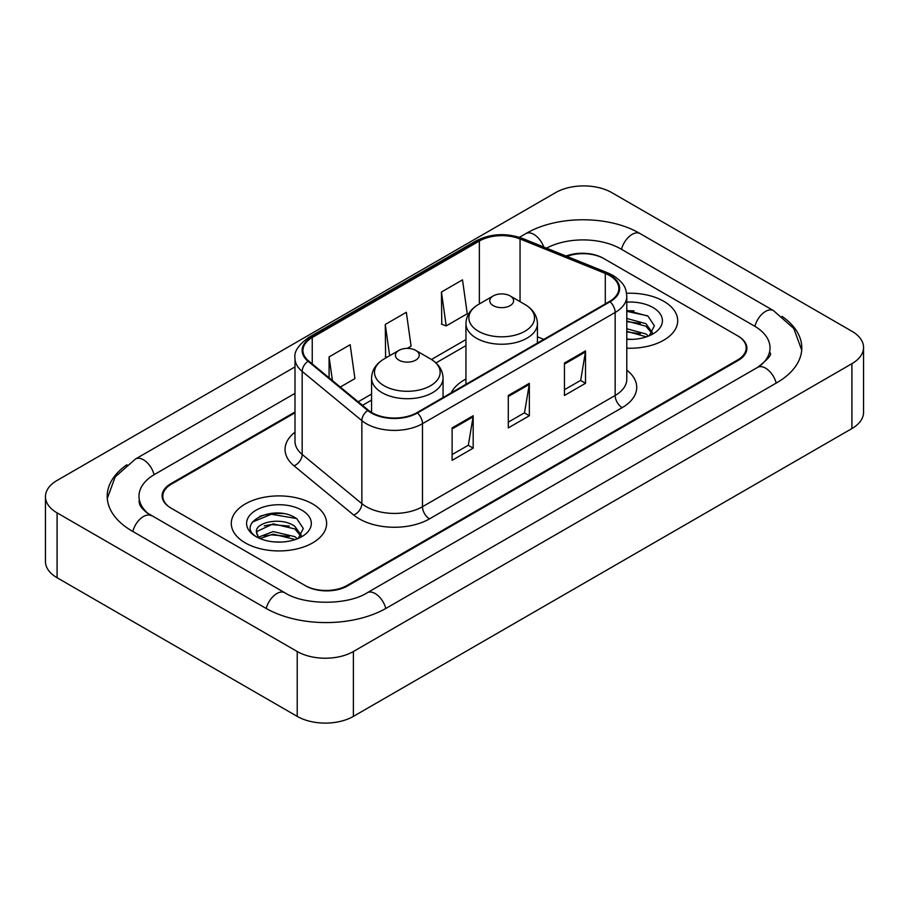 <?xml version="1.0" encoding="UTF-8"?>
<svg xmlns="http://www.w3.org/2000/svg" width="909" height="909" viewBox="0 0 909 909"><rect width="100%" height="100%" fill="white"/><g stroke="black" fill="none" stroke-linecap="round" stroke-linejoin="round"><path stroke-width="1.36" d="M465.942 379.019A52.631 30.383 0 0 0 451.125 392.881M294.993 412.811L171.528 484.088A29.792 17.203 0 0 0 162.813 496.257A29.792 17.203 0 0 0 171.528 508.415L304.947 585.441A29.792 17.203 0 0 0 347.068 585.441L737.472 360.044A29.792 17.203 0 0 0 746.187 347.886A29.792 17.203 0 0 0 737.472 335.728L604.053 258.701A29.792 17.203 0 0 0 566.909 256.383M760.117 365.816A53.62 30.963 0 0 0 770.025 347.886A53.62 30.963 0 0 0 754.322 325.99L620.904 248.975A53.62 30.963 0 0 0 546.548 248.157M294.993 393.358L154.678 474.362A53.62 30.963 0 0 0 138.975 496.257A53.62 30.963 0 0 0 148.883 514.176M297.22 651.514A39.723 22.93 0 0 0 353.385 651.514L851.915 363.691A39.723 22.93 0 0 0 863.55 347.477A39.723 22.93 0 0 0 851.915 331.262L611.78 192.617A39.723 22.93 0 0 0 555.615 192.617L57.085 480.441A39.723 22.93 0 0 0 45.45 496.655A39.723 22.93 0 0 0 57.085 512.869L297.22 651.514L297.22 716.383A39.723 22.93 0 0 0 353.385 716.383L851.915 428.559A39.723 22.93 0 0 0 863.55 412.345L863.55 347.477M45.45 496.655L45.45 561.523A39.723 22.93 0 0 0 57.085 577.738L297.22 716.383M126.953 464.726A85.401 49.302 0 0 0 107.205 496.257A85.401 49.302 0 0 0 132.214 531.117L265.621 608.144A85.401 49.302 0 0 0 386.393 608.144L776.786 382.746A85.401 49.302 0 0 0 801.795 347.886A85.401 49.302 0 0 0 782.047 316.355M282.938 513.574A39.723 22.93 0 0 0 259.69 516.335M634.016 310.878A39.723 22.93 0 0 0 626.79 310.844M663.74 301.265A47.666 27.52 0 0 0 626.562 293.277A47.666 27.52 0 0 1 663.74 301.265A47.666 27.52 0 0 1 677.705 320.718A47.666 27.52 0 0 0 663.74 301.265M312.662 503.961A47.666 27.52 0 0 0 260.724 497.996A47.666 27.52 0 0 0 231.295 523.414A47.666 27.52 0 0 0 245.26 542.878A47.666 27.52 0 0 0 297.198 548.843A47.666 27.52 0 0 0 326.626 523.414A47.666 27.52 0 0 0 312.662 503.961A47.666 27.52 0 0 0 260.724 497.996A47.666 27.52 0 0 0 231.295 523.414A47.666 27.52 0 0 0 245.26 542.878A47.666 27.52 0 0 0 297.198 548.843A47.666 27.52 0 0 0 326.626 523.414A47.666 27.52 0 0 0 312.662 503.961M609.53 275.484A31.781 18.35 180 0 1 618.836 288.448A31.781 18.35 180 0 1 609.53 301.424L416.867 412.663A31.781 18.35 180 0 1 368.372 410.209L308.685 360.998A31.781 18.35 180 0 1 302.936 350.476A31.781 18.35 180 0 1 312.242 337.512L479.361 241.021A31.781 18.35 180 0 1 520.05 238.965L605.292 273.427A31.781 18.35 180 0 1 609.53 275.484M610.098 275.154A32.565 18.805 0 0 0 605.746 273.052L520.505 238.59A32.565 18.805 0 0 0 478.793 240.703L311.685 337.182A32.565 18.805 0 0 0 308.026 361.259L367.713 410.482A32.565 18.805 0 0 0 417.424 412.981L610.098 301.754A32.565 18.805 0 0 0 610.098 275.154M452.114 427.912L452.114 460.34L473.18 448.171L473.18 415.743L452.114 427.912M452.114 454.58L468.34 445.217L473.089 416.822A7.942 4.59 -120 0 0 473.18 415.743M468.192 445.296L473.18 448.171M564.455 363.043L564.455 395.472L585.521 383.314L585.521 350.885L564.455 363.043M564.455 389.722L580.681 380.36L585.43 351.965A7.942 4.59 -120 0 0 585.521 350.885M580.533 380.439L585.521 383.314M508.29 395.472L508.29 427.912L529.345 415.743L529.345 383.314L508.29 395.472M508.29 422.151L524.504 412.788L529.265 384.393A7.942 4.59 -120 0 0 529.345 383.314M524.368 412.868L529.345 415.743M626.79 348.181A47.666 27.52 0 0 0 677.705 320.718A47.666 27.52 0 0 1 626.79 348.181M294.993 412.004L170.835 483.69A29.792 17.203 0 0 0 162.109 495.848A29.792 17.203 0 0 0 170.835 508.006L305.64 585.839A29.792 17.203 0 0 0 347.772 585.839L738.165 360.453A29.792 17.203 0 0 0 746.891 348.295A29.792 17.203 0 0 0 738.165 336.125L603.36 258.292A29.792 17.203 0 0 0 566.057 256.031M441.444 292.028L446.194 325.911L467.26 313.741L462.499 279.858L441.444 292.028L441.774 324.252M340.284 387.052L354.919 378.61L350.158 344.727L329.092 356.885L329.092 377.837M407.266 348.386L411.084 346.181L406.334 312.287L385.268 324.456L385.609 356.692M387.052 357.226L385.268 356.555M385.268 324.456L389.654 355.726M446.194 325.911L441.444 324.127M329.092 356.885L332.421 380.576M626.79 339.057L632.175 339.375M626.79 328.763L645.913 333.955L648.537 336.069M626.79 331.331L646.379 336.864M626.79 318.468L645.913 323.661L652.355 332.569M626.79 321.036L645.913 326.229L651.855 333.239M626.79 339.318A32.372 18.691 0 0 0 652.935 333.944A32.372 18.691 0 0 0 652.935 307.503A32.372 18.691 0 0 0 626.79 302.129M649.299 335.751L654.378 325.786L647.958 316.116L626.79 310.333M626.79 311.321L647.515 315.821M626.79 321.627L640.356 323.399M626.79 331.921L640.356 333.694M493.257 305.64A11.919 6.874 0 0 0 510.108 305.64A11.919 6.874 0 0 0 510.108 295.914L524.902 304.458A32.838 18.964 0 0 1 524.902 331.262A32.838 18.964 0 0 1 478.464 331.262A32.838 18.964 0 0 1 478.464 304.458C470.373 309.253 466.203 315.639 465.942 323.593A35.746 20.634 0 0 0 476.407 338.193A35.746 20.634 0 0 0 515.369 342.659A35.746 20.634 0 0 0 537.435 323.593C537.174 315.639 532.992 309.253 524.902 304.458L510.108 295.914A11.919 6.874 0 0 0 493.257 295.914A11.919 6.874 0 0 0 493.257 305.64M398.892 360.123A11.919 6.874 0 0 0 415.743 360.123A11.919 6.874 0 0 0 415.743 350.397L430.536 358.941A32.838 18.964 0 0 1 430.536 385.746A32.838 18.964 0 0 1 384.098 385.746A32.838 18.964 0 0 1 384.098 358.941C376.008 363.736 371.826 370.122 371.565 378.076A35.746 20.634 0 0 0 382.041 392.677A35.746 20.634 0 0 0 420.992 397.142A35.746 20.634 0 0 0 443.058 378.076C442.797 370.122 438.627 363.736 430.536 358.941L415.743 350.397A11.919 6.874 0 0 0 398.892 350.397A11.919 6.874 0 0 0 398.892 360.123M273.541 541.844L281.108 542.071M258.69 537.094L273.154 531.583L294.834 536.651L297.459 538.753M260.031 538.48L273.154 534.151L295.311 539.548M258.929 538.094L256.599 532.663A22.452 12.965 0 0 0 260.224 538.662M301.288 535.265L294.834 526.356C281.358 516.301 253.634 522.505 256.599 532.663L256.52 531.674M256.656 532.969L257.281 531.299L273.154 523.857L294.834 528.924L300.777 535.924M298.232 538.435L303.299 528.481L296.879 518.812C274.166 502.484 233.795 524.004 257.111 537.196L257.224 537.264M301.856 510.199A32.372 18.691 0 0 0 256.065 510.199A32.372 18.691 0 0 0 256.065 536.628A32.372 18.691 0 0 0 301.856 536.628A32.372 18.691 0 0 0 301.856 510.199M252.372 522.061L271.382 514.255L296.448 518.516M264.246 525.845L271.382 524.55L289.278 526.084M264.246 536.14L271.382 534.856L289.278 536.39M385.791 608.485A15.885 9.17 -120 0 0 367.213 592.759C347.681 605.394 304.333 605.394 284.801 592.759L146.701 512.631C142.702 509.313 140.338 506.529 139.634 504.279L138.975 501.12M266.223 608.485A15.885 9.17 -60 0 1 284.801 592.759M132.816 531.458A15.885 9.17 -60 0 1 151.394 515.733M107.285 498.496L115.193 476.884L135.509 458.988A15.885 9.17 60 0 1 154.087 474.714M519.437 237.317L525.902 233.59A15.885 9.17 60 0 1 543.775 247.032M525.902 233.59C556.887 215.16 609.098 215.16 640.084 233.59A15.885 9.17 120 0 0 621.506 249.316M640.084 233.59L773.491 310.617A15.885 9.17 120 0 0 754.913 326.342M776.184 383.087A15.885 9.17 -120 0 0 757.606 367.361L367.213 592.759M353.385 716.383L353.385 651.514M57.085 577.738L57.085 512.869M851.915 428.559L851.915 363.691M626.79 370.168A49.654 28.668 180 0 1 622.176 407.641L429.502 518.869A9.931 5.738 60 0 1 422.48 506.711L615.154 395.472A39.723 22.93 0 0 0 626.79 379.258L626.79 296.232A39.723 22.93 180 0 1 615.154 312.457A9.931 5.738 -120 0 0 610.098 301.754M429.502 518.869A49.654 28.668 180 0 1 359.294 518.869A49.654 28.668 180 0 1 353.726 515.051L294.039 465.84A49.654 28.668 180 0 1 294.993 432.195M366.316 506.711A39.723 22.93 0 0 0 422.48 506.711L422.48 423.685A39.723 22.93 180 0 1 361.862 420.628L302.174 371.417A39.723 22.93 180 0 1 294.993 358.26L294.993 441.285A39.723 22.93 0 0 0 302.174 454.443L361.862 503.654A39.723 22.93 0 0 0 366.316 506.711M626.79 296.232C626.142 289.414 625.517 283.733 613.098 275.472L607.871 272.939A9.931 4.647 112 0 0 605.746 273.052M607.871 272.939L522.641 238.488C506.188 232.659 490.576 233.511 475.793 241.021A9.931 5.738 60 0 1 478.793 240.703M311.685 337.182A9.931 5.738 -120 0 0 308.685 337.5C298.379 344.909 293.812 351.828 294.993 358.26M308.026 361.259A9.931 6.647 129.5 0 0 302.174 371.417L302.174 454.443A9.931 6.647 -50.5 0 1 294.039 465.84M522.641 238.488A9.931 4.647 112 0 0 520.505 238.59M367.713 410.482A9.931 6.647 129.5 0 0 361.862 420.628L361.862 503.654A9.931 6.647 -50.5 0 1 353.726 515.051M417.424 412.981A9.931 5.738 60 0 1 422.48 423.685L615.154 312.457L615.154 395.472A9.931 5.738 60 0 0 622.176 407.641M312.242 337.512L312.242 363.941M605.292 273.427L605.292 303.879M520.05 238.965L520.05 301.652M543.798 339.375L537.435 336.796M479.361 241.021L479.361 303.936M465.942 339.58L431.457 359.487M371.565 394.063L358.169 401.801M508.29 396.506L529.265 384.393M564.455 364.077L585.43 351.965M452.114 428.934L473.089 416.822M135.509 458.988L294.993 366.906M801.715 350.124L793.807 328.513L773.491 310.617M770.025 352.749C772.241 354.362 768.094 359.225 757.606 367.361M475.793 241.021L308.685 337.5M465.942 345.625L435.979 362.918M371.565 400.108L362.475 405.357M537.435 343.057L537.435 323.593M465.942 384.337L465.942 323.593M493.257 295.914L478.464 304.458M443.058 397.54L443.058 378.076M371.565 412.447L371.565 378.076M398.892 350.397L384.098 358.941"/></g></svg>
